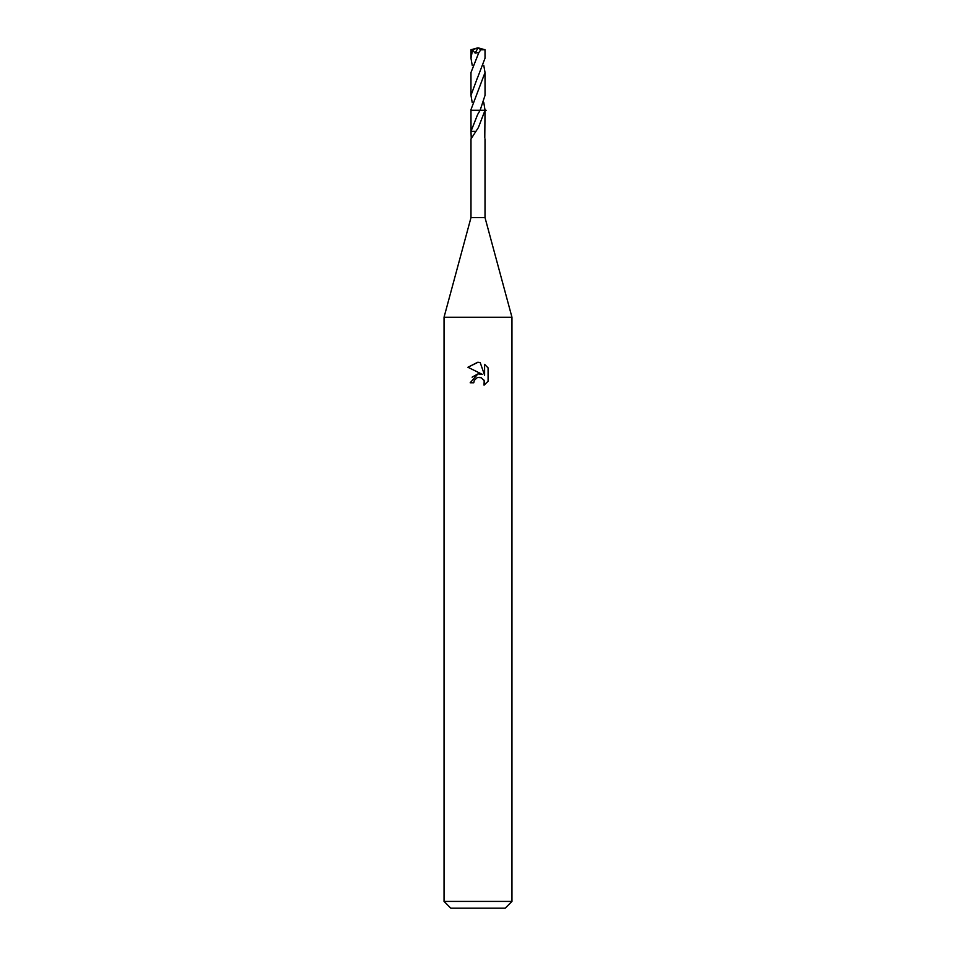 <?xml version="1.0" encoding="UTF-8"?>
<svg xmlns="http://www.w3.org/2000/svg" width="956" height="956" viewBox="0 0 956 956"><rect width="100%" height="100%" fill="white"/><g stroke="black" fill="none" stroke-linecap="round" stroke-linejoin="round"><path stroke-width="1.43" d="M483.784 102.495L485.039 110.287L478.394 127.554L470.985 138.955L470.985 217.621L444.038 317.237L511.962 317.237L511.962 901.412L444.038 901.412L450.826 908.2L505.174 908.2L511.962 901.412M470.985 217.621L485.015 217.621L511.962 317.237M473.758 382.77L474.331 380.309L473.758 382.77L470.185 382.77L478 373.844L482.326 374.37L467.914 367.259L478 362.288L480.187 362.527L484.596 375.206L484.596 364.344L488.086 367.881L488.098 381.277L484.035 385.16L484.19 380.667L481.262 377.728L478 377.441L479.637 377.333M475.431 131.39L471.009 131.354L470.985 110.31L480.127 110.287L485.039 95.337L485.027 72.537L470.961 109.653L470.961 110.287L480.115 110.287L477.594 114.601L470.985 131.354L471.224 137.939M484.776 137.939L485.039 109.653M483.664 379.687L484.608 382.735L484.035 385.172L488.086 381.277M482.326 374.37L480.533 373.892M478.036 373.844L472.097 377.178M477.152 377.704L474.331 380.309M488.086 367.881L484.596 364.356M480.187 362.527L478.227 362.3M477.665 362.288L467.914 367.259M481.023 110.287L486.162 110.287M472.228 65.367L470.973 58.208L472.611 49.676L478 47.8L485.015 49.748L485.027 58.208L477.809 77.089M472.216 102.495L470.961 95.337L470.973 72.537L478.872 52.496L480.844 49.808L485.015 49.748M470.961 95.337L477.546 77.556M470.973 58.208L470.985 49.748L472.611 49.676M483.772 65.367L485.027 72.537M472.599 50.035L475.156 53.13L478.872 52.496M477.88 48.111L475.144 53.13M477.88 48.135L471.906 49.676M478.382 48.063L480.844 49.808M485.015 138.955L485.015 217.621M478 113.907L477.606 114.601M444.038 317.237L444.038 901.412M478 47.8L470.997 49.736"/></g></svg>
